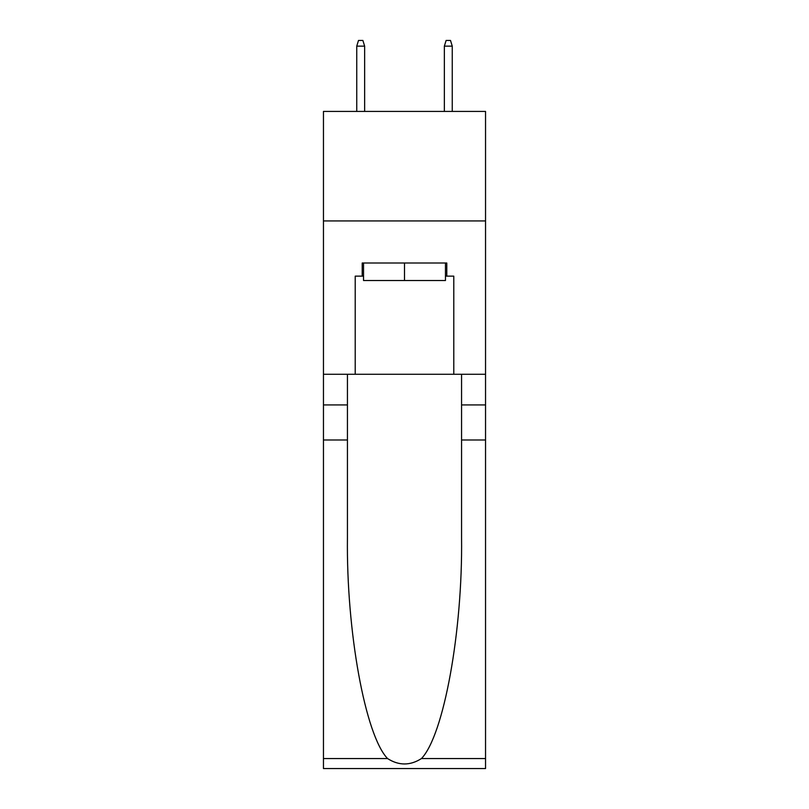 <?xml version="1.0" encoding="UTF-8"?>
<svg xmlns="http://www.w3.org/2000/svg" width="809" height="809" viewBox="0 0 809 809"><rect width="100%" height="100%" fill="white"/><g stroke="black" fill="none" stroke-linecap="round" stroke-linejoin="round"><path stroke-width="1.21" d="M485.542 220.938L485.542 111.42L323.458 111.42L323.458 220.938L485.542 220.938L485.542 374.274L453.788 374.274L453.788 276.142L446.78 276.142L446.78 262.996L362.22 262.996L362.22 276.142L363.534 276.142M445.466 262.996L445.466 280.521L363.534 280.521L363.534 262.996M404.5 262.996L404.5 280.521M421.449 758.559L485.542 758.559L485.542 768.55L323.458 768.55L323.458 439.985L347.435 439.985L347.435 537.672C346.272 631.03 365.213 735.341 387.551 758.559C398.837 765.759 410.143 765.759 421.449 758.559C443.787 735.341 462.728 631.03 461.565 537.672L461.565 374.274M461.565 439.985L485.542 439.985L485.542 374.274M323.458 439.985L323.458 220.938M347.435 374.274L347.435 439.985M485.542 758.559L485.542 439.985M323.458 374.274L355.212 374.274L355.212 276.142L362.22 276.142M355.212 374.274L453.788 374.274M445.466 276.142L446.78 276.142M364.637 111.42L364.637 46.143L356.749 46.143L356.749 111.42M356.749 46.143L358.498 40.45L362.877 40.45L364.637 46.143M444.363 46.143L446.123 40.45L450.502 40.45L452.251 46.143L444.363 46.143L444.363 111.42M452.251 46.143L452.251 111.42M461.565 404.935L485.542 404.935M347.435 404.935L323.458 404.935M323.458 758.559L387.551 758.559"/></g></svg>
